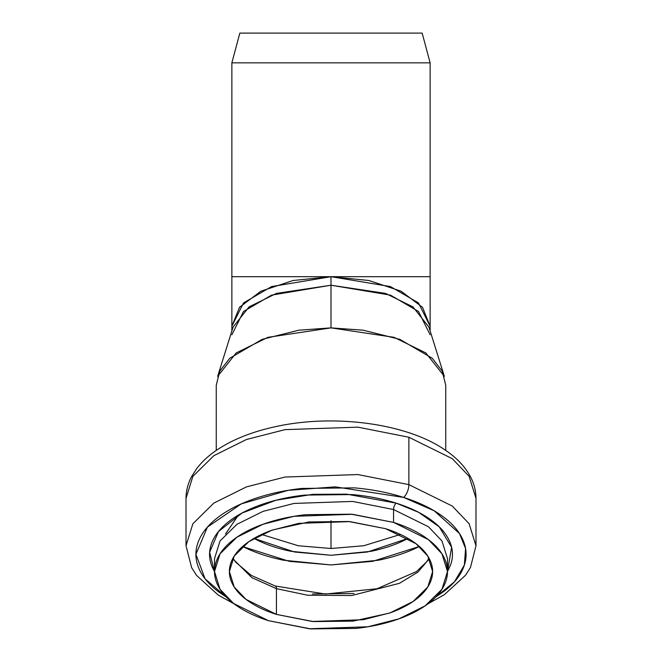 <?xml version="1.0" encoding="UTF-8"?>
<svg xmlns="http://www.w3.org/2000/svg" width="662" height="662" viewBox="0 0 662 662"><rect width="100%" height="100%" fill="white"/><g stroke="black" fill="none" stroke-linecap="round" stroke-linejoin="round"><path stroke-width="0.99" d="M435.778 597.008L444.93 590.645C454.554 583.09 460.918 574.906 464.029 566.084C467.132 557.263 466.743 548.484 462.862 539.737C458.981 530.998 451.906 522.955 441.628 515.624C431.351 508.284 418.657 502.21 403.555 497.402C388.445 492.594 372.069 489.408 354.427 487.861L301.74 488.44C284.255 490.377 268.176 493.918 253.505 499.057C238.833 504.196 226.685 510.543 217.07 518.098C207.446 525.645 201.083 533.837 197.971 542.658C194.868 551.479 195.257 560.259 199.138 568.997C203.019 577.744 210.094 585.779 220.372 593.119L226.189 596.975M396.232 503.153C409.811 507.473 421.222 512.934 430.466 519.529C439.709 526.125 446.072 533.357 449.556 541.218C453.048 549.079 453.396 556.974 450.599 564.901L447.504 571.529L451.608 547.275L439.262 526.861L418.649 512.338L396.232 503.153A4.957 2.309 -72.3 0 0 393.567 509.533L352.623 501.432L294.052 503.426L263.071 511.354L236.872 524.354L220.016 540.97L214.513 558.662L220.016 540.97L236.872 524.354L263.071 511.354L294.052 503.426L352.623 501.432L393.567 509.533L393.567 522.409L351.208 514.184L305.761 514.68C290.684 516.352 276.815 519.405 264.171 523.841C251.519 528.268 241.042 533.746 232.743 540.258C224.451 546.771 218.957 553.829 216.284 561.442C213.603 569.047 213.934 576.619 217.285 584.157C220.628 591.696 226.735 598.63 235.598 604.96C244.46 611.283 255.4 616.521 268.433 620.666L310.792 628.9L356.239 628.404C371.316 626.724 385.185 623.67 397.829 619.243C410.481 614.808 420.958 609.338 429.257 602.825C437.549 596.313 443.043 589.246 445.716 581.641C448.397 574.037 448.066 566.465 444.715 558.927C441.372 551.38 435.265 544.454 426.402 538.123C417.54 531.801 406.6 526.563 393.567 522.409L428.455 539.638L441.959 553.813L447.487 571.538L441.984 589.23L425.128 605.854L398.929 618.854L367.948 626.773L309.377 628.768L268.433 620.666L233.545 603.438L220.041 589.271L214.513 571.538L220.016 553.854L236.872 537.23L263.071 524.23L294.052 516.302L352.623 514.308L393.567 522.409L393.567 509.533A4.957 2.309 107.7 0 1 396.232 503.153C382.644 498.825 367.923 495.962 352.068 494.572L304.694 495.093C288.971 496.831 274.515 500.017 261.325 504.634C248.134 509.26 237.211 514.962 228.564 521.755C219.916 528.549 214.19 535.906 211.401 543.841C208.604 551.769 208.952 559.663 212.444 567.524L214.496 571.521L209.631 552.265L218.485 531.52L242.019 513.05L275.872 500.265L312.795 494.332L346.706 494.158L396.232 503.153M226.172 596.958L205.055 578.77L195.927 554.293L207.446 527.076L241.266 503.89L288.227 490.31L335.32 486.868L403.555 497.402A9.913 4.609 -72.3 0 0 408.876 484.634L452.303 506.074L469.11 523.716L475.986 545.786L469.11 523.716L452.303 506.074L408.876 484.634L408.876 437.243L357.91 427.156L285.016 429.638L246.446 439.502L213.843 455.688L192.865 476.375L186.014 498.395L192.865 476.375L213.843 455.688L246.446 439.502L285.016 429.638L357.91 427.156L408.876 437.243L452.303 458.683L469.11 476.326L475.986 498.395L469.11 476.326L452.303 458.683L408.876 437.243L408.876 484.634L357.91 474.555L285.016 477.037L246.446 486.893L213.843 503.079L192.865 523.766L186.014 545.786L192.865 523.766L213.843 503.079L246.446 486.893L285.016 477.037L357.91 474.555L408.876 484.634A9.913 4.609 107.7 0 1 403.555 497.402L434.189 510.791L459.494 533.547L465.568 548.541L464.36 565.1L454.413 581.815L435.811 596.967M276.418 614.394C265.057 610.778 255.507 606.21 247.77 600.691C240.041 595.171 234.72 589.122 231.799 582.543C228.878 575.973 228.589 569.361 230.922 562.725C233.264 556.097 238.047 549.932 245.288 544.247C252.528 538.57 261.664 533.795 272.703 529.931L308.988 521.937L348.626 521.507L385.582 528.681C396.943 532.306 406.493 536.874 414.23 542.393C421.959 547.904 427.28 553.953 430.201 560.532C433.122 567.111 433.411 573.714 431.078 580.351C428.736 586.987 423.953 593.144 416.712 598.829C409.472 604.514 400.336 609.288 389.297 613.153L353.012 621.138L313.374 621.577L276.418 614.394L245.983 599.367L234.207 587.004L229.383 571.538L234.183 556.113L248.887 541.607L271.743 530.27L298.769 523.352L349.859 521.615L385.582 528.681L416.017 543.709L427.793 556.08L432.617 571.538L427.817 586.971L413.113 601.468L390.257 612.813L363.231 619.723L312.141 621.461L276.418 614.394L276.418 588.642L307.623 595.229L351.754 595.519L399.534 583.296L418.003 572.034L429.299 558.662L418.003 572.034L399.534 583.296L351.754 595.519L307.623 595.229L276.418 588.642L276.418 614.394M447.487 558.662L441.959 540.937L428.455 526.762L393.567 509.533L428.455 526.762L441.959 540.937L447.487 558.662L447.487 571.538M312.514 593.971L354.087 593.508M225.494 533.977L238.494 515.028M232.701 558.662L251.908 577.686L276.418 588.642A4.957 2.309 -72.3 0 0 275.284 586.011A4.957 2.309 107.7 0 1 276.418 588.642L251.908 577.686L232.701 558.662M422.166 33.1L239.834 33.1L422.166 33.1L430.134 62.84L231.865 62.84L430.134 62.84L422.166 33.1L239.834 33.1L231.865 62.84L231.865 276.683L430.134 276.683L430.134 62.84L231.865 62.84L430.134 62.84L430.134 276.683L428.877 276.683M419.377 546.464L418.798 546.754C407.155 552.58 393.733 557.065 378.515 560.217L331 564.943L283.485 560.217C268.267 557.065 254.845 552.58 243.202 546.754L289.311 561.335L331 564.943L372.689 561.335L419.377 546.464M253.96 538.413L256.873 539.919C266.703 544.834 278.04 548.624 290.883 551.289L331 555.277L371.117 551.289C383.96 548.624 395.297 544.834 405.127 539.919L408.04 538.413L367.484 552L331 555.277L294.516 552L253.96 538.413M231.865 334.79L243.525 311.471L271.519 295.136L331 285.223L331 327.88L394.097 337.339L425.823 352.945L444.368 376.38L428.943 327.127L412.923 306.878L385.516 293.39L331 285.223L276.484 293.39L249.078 306.878L233.057 327.127L217.632 376.38L236.177 352.945L267.903 337.339L331 327.88L331 276.683L368.899 280.498L401.098 291.197L422.497 307.3L430.134 326.25L418.475 302.923L390.481 286.596L331 276.683L231.865 276.683L231.865 326.25L239.503 307.3L260.902 291.197L293.101 280.498L331 276.683L271.519 286.596L243.525 302.923L231.865 326.25L231.865 330.934M445.749 450.425L445.749 385.259L442.216 371.134L432.253 358.258L399.848 339.358L363.132 330.181L331 327.88L298.868 330.181L262.152 339.358L229.747 358.258L219.784 371.134L216.251 385.259L216.251 450.425M331 276.683L331 285.223L390.481 295.136L418.475 311.471L430.134 334.79M331 520.729L331 548.5L298.314 545.753L261.548 534.457L298.314 545.753L331 548.5L363.686 545.753L400.452 534.457L363.686 545.753L331 548.5L331 520.729M427.826 603.918L444.368 594.675L465.609 575.17L470.475 567.442L475.986 545.786L475.986 498.395C475.945 490.873 474.108 483.649 470.467 476.714C464.815 466.189 455.911 456.979 443.763 449.101C404.912 422.96 332.465 413.791 274.846 426.808C252.677 431.665 233.918 439.03 218.551 448.894C209.573 454.695 202.307 461.24 196.746 468.531L191.608 476.566C187.917 483.55 186.055 490.823 186.014 498.395L186.014 545.786L191.649 567.682L196.589 575.435L218.154 595.022L234.174 603.918M214.513 570.462L214.513 558.662M229.383 571.538L229.383 570.594M429.042 558.182L426.353 562.129L416.456 571.563L377.042 588.741L325.398 594.037L275.26 586.011L251.32 575.427L235.647 562.129L232.958 558.182M430.134 330.934L430.134 276.683"/></g></svg>
